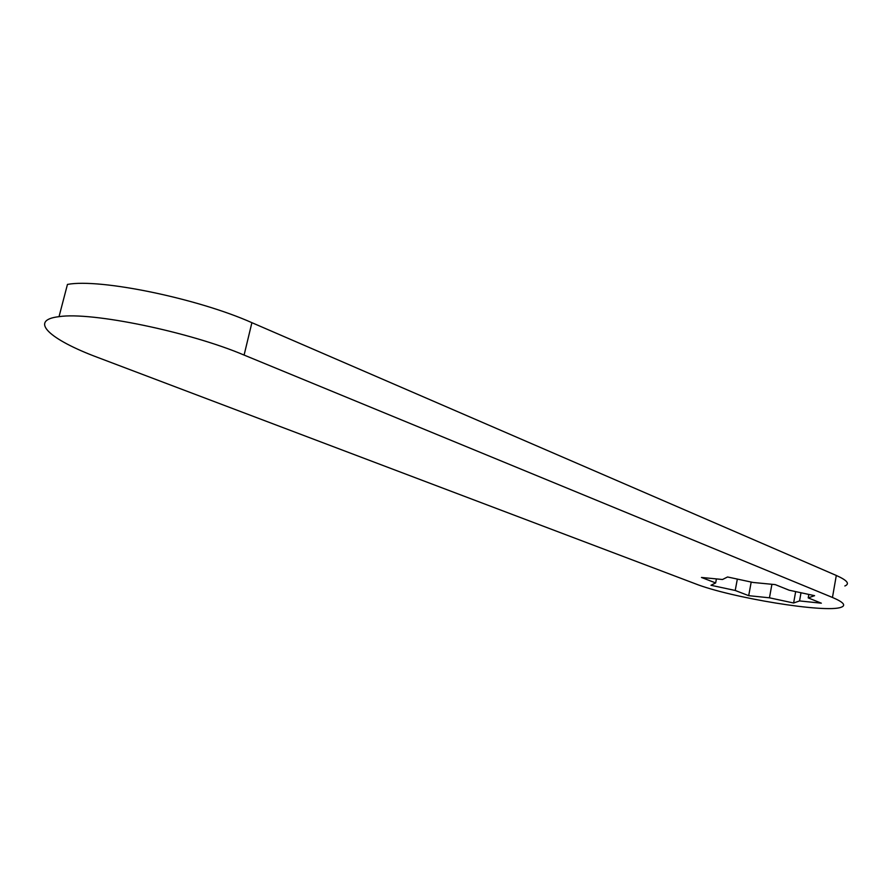 <?xml version="1.0" encoding="UTF-8"?>
<svg xmlns="http://www.w3.org/2000/svg" width="892" height="892" viewBox="0 0 892 892"><rect width="100%" height="100%" fill="white"/><g stroke="black" fill="none" stroke-linecap="round" stroke-linejoin="round"><path stroke-width="1.34" d="M844.858 585.977C850.087 583.836 847.244 580.335 836.306 575.463L251.901 322.681C197.968 298.564 100.038 278.248 67.457 284.414L59.028 316.66C28.02 320.172 49.874 339.651 97.942 357.525L695.046 583.669C730.481 597.707 825.78 613.395 841.156 607.251C846.341 605.389 843.453 602.122 832.459 597.462L244.096 355.072C189.717 331.947 91.43 311.553 59.028 316.66M748.7 595.666L769.462 597.818L793.624 603.003L799.544 600.929L821.342 603.193L808.208 597.896L814.574 595.666L789.13 590.203L775.248 584.617L753.082 582.465L727.56 576.979L722.52 579.499L701.458 577.458L715.663 582.933L710.98 585.275L735.22 590.471L748.7 595.666L751.198 582.052M771.914 584.282L769.462 597.818M737.338 579.075L735.22 590.471M716.41 578.908L715.663 582.933M808.821 594.44L808.208 597.896M801.005 592.756L799.544 600.929M795.664 591.608L793.624 603.003M836.306 575.463L832.459 597.462M251.901 322.681L244.096 355.072"/></g></svg>
